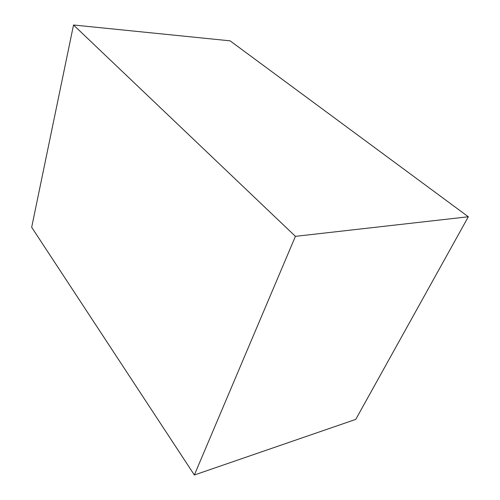 <?xml version="1.0" encoding="UTF-8"?>
<svg xmlns="http://www.w3.org/2000/svg" width="500" height="500" viewBox="0 0 500 500"><rect width="100%" height="100%" fill="white"/><g stroke="black" fill="none" stroke-linecap="round" stroke-linejoin="round"><path stroke-width="0.75" d="M73.525 25L31.675 227.275L194.356 475L355.75 419.394L468.325 216.762L295.425 236.344L73.525 25L230.094 40.831L468.325 216.762M194.356 475L295.425 236.344"/></g></svg>
